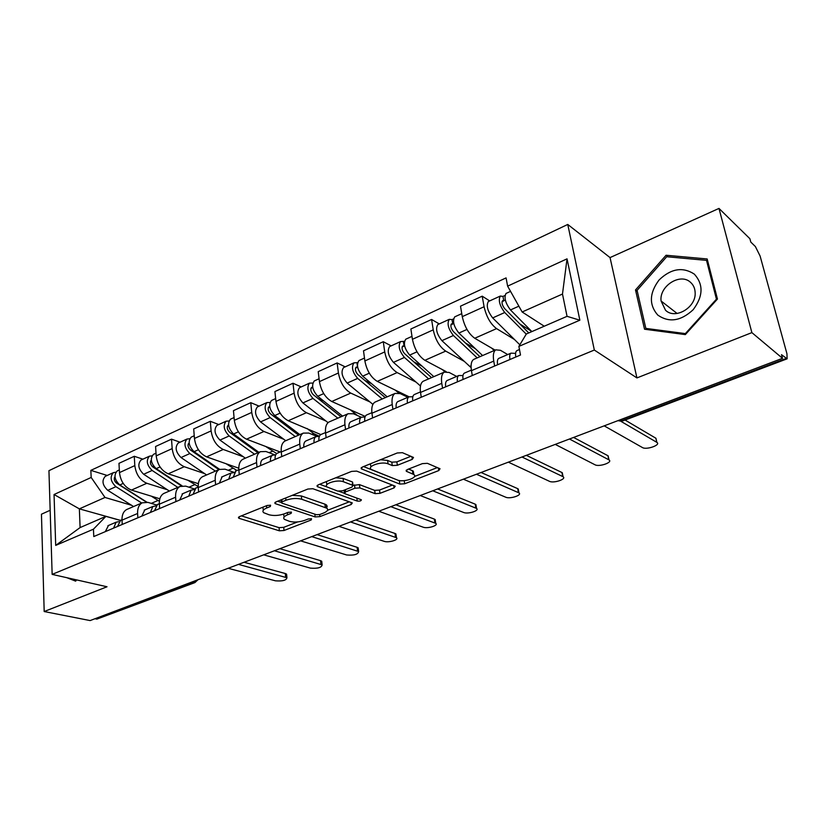 <?xml version="1.0" encoding="UTF-8"?>
<svg xmlns="http://www.w3.org/2000/svg" width="829" height="829" viewBox="0 0 829 829"><rect width="100%" height="100%" fill="white"/><g stroke="black" fill="none" stroke-linecap="round" stroke-linejoin="round"><path stroke-width="1.24" d="M270.586 505.255L267.135 505.472L239.498 516.622L238.576 518.032L239.249 518.374L279.363 530.809L284.036 530.498L311.207 519.97L311.538 518.778L308.233 518.995L304.668 520.374C299.259 522.187 294.212 522.519 289.539 521.368L284.399 519.358C282.917 517.856 283.974 516.332 287.559 514.788L291.145 513.369L291.445 512.135L288.067 512.353L284.471 513.783C279.01 515.638 273.85 515.97 269.01 514.768L263.622 512.664C262.109 511.11 263.145 509.545 266.72 507.98L270.337 506.519L270.586 505.255M412.282 459.349L413.495 457.453L402.407 452.686L397.246 452.976L362.408 467.028L361.278 468.841L399.806 484.074L404.676 483.773L438.769 470.571L440.023 468.748L427.391 463.328L422.375 463.629L407.516 469.473L406.314 471.276L413.816 474.52C418.655 477.628 403.464 482.716 397.485 480.032L371.361 469.504C366.335 466.261 381.837 460.986 388.065 463.857L392.283 465.587L397.35 465.287L412.282 459.349L411.899 456.727M594.331 350.045L636.931 377.92L751.872 332.616L782.503 358.315L90.112 620.579L44.186 611.533L107.024 586.766L52.144 574.383L594.331 350.045L567.761 224.452L48.942 470.675L52.144 574.383M312.875 488.727L307.87 489.037L275.943 501.918L274.969 503.431L275.57 503.752L315.144 516.923L319.87 516.622L351.227 504.478L352.304 502.923L312.875 488.727M318.243 484.851L351.579 471.4L356.657 471.1L395.236 486.198L394.076 487.887L379.962 493.348L375.133 493.649L359.838 487.908L354.916 488.219L345.62 491.877L344.532 493.504L345.009 493.752L361.351 499.752C361.299 500.882 359.921 501.327 357.216 501.068L317.714 486.778L317.186 486.509L318.243 484.851M751.872 332.616L718.981 208.421L749.893 238.721L750.805 242.078L755.374 246.534L760.11 256.047L786.949 353.776L787.125 358.822L781.519 354.688L782.503 358.315M50.165 510.281L41.45 514.208L44.186 611.533M718.981 208.421L610.04 257.591L567.761 224.452M194.504 582.756L96.858 619.118L193.002 582.766L195.551 580.642M94.962 618.745L96.858 619.118M127.687 509.089L126.599 509.555C123.386 511.472 121.853 515.006 121.998 520.156L122.226 524.446M167.385 489.752L146.826 483.276C140.018 480.292 136.018 474.395 134.816 465.597L119.469 472.592C120.619 481.317 124.609 487.151 131.438 490.084L159.852 498.778M119.469 472.592L118.972 463.328L134.277 456.292L142.92 459.173M137.852 517.793L137.604 513.483C137.438 508.301 138.94 504.747 142.122 502.84L148.008 502.405L156.546 504.965M134.816 465.597L134.277 456.292M164.805 493.027L163.738 493.493C160.588 495.39 159.127 498.954 159.334 504.187L159.624 508.54M180.069 442.209L171.52 439.152L155.583 446.489L156.194 455.877C157.448 464.758 161.468 470.737 168.235 473.805L198.359 483.69M175.914 501.607L175.603 497.224C175.365 491.96 176.795 488.385 179.914 486.499L185.696 486.136L194.452 488.965M204.639 473.618L184.266 466.717C177.51 463.577 173.489 457.546 172.183 448.603L171.52 439.152M203.478 476.302L202.431 476.758C199.364 478.634 197.976 482.219 198.255 487.535L198.608 491.96M218.773 424.541L210.317 421.298L193.706 428.945L194.442 438.479C195.82 447.505 199.862 453.629 206.576 456.852L238.783 468.219M215.602 484.727L215.229 480.271C214.908 474.924 216.265 471.318 219.291 469.452L224.98 469.183L234.099 472.354M243.425 456.81L223.27 449.473C216.587 446.168 212.535 439.981 211.115 430.893L210.317 421.298M243.809 458.851L242.783 459.297C239.809 461.142 238.503 464.768 238.866 470.157L239.27 474.654M259.125 406.127L250.783 402.676L233.446 410.656L234.327 420.334C235.819 429.505 239.892 435.795 246.534 439.183L280.161 451.981M257.021 467.11L256.575 462.582C256.182 457.152 257.446 453.515 260.389 451.681L265.954 451.504L274.896 454.872M283.85 439.297L263.954 431.484C257.342 428.013 253.27 421.66 251.726 412.427L250.783 402.676M285.912 440.634L284.917 441.069C282.036 442.893 280.813 446.541 281.269 452.012L281.746 456.582M301.228 386.915L293.01 383.247L274.917 391.568L275.953 401.402C277.57 410.728 281.663 417.184 288.223 420.749L320.813 434.572C319.248 435.588 318.626 437.639 318.958 440.759M300.295 448.696L299.777 444.095C299.29 438.582 300.461 434.924 303.3 433.111L308.74 433.049L316.823 436.344M326.004 421.039L306.409 412.707C299.891 409.06 295.787 402.542 294.108 393.143L293.01 383.247M329.89 421.609L328.926 422.023C326.16 423.816 325.041 427.484 325.59 433.049L326.149 437.702M345.196 366.843L337.134 362.947L318.232 371.641L319.424 381.63C321.186 391.122 325.3 397.744 331.755 401.495L365.237 416.427M345.538 429.453L344.947 424.769C344.356 419.163 345.424 415.484 348.149 413.712L353.434 413.764L361.289 417.246M370.014 401.992L350.76 393.091C344.346 389.257 340.232 382.552 338.408 372.988L337.134 362.947M375.889 401.713L374.967 402.117C372.314 403.858 371.309 407.557 371.962 413.215L372.604 417.94M391.164 345.869L383.278 341.703L363.506 350.812L364.874 360.947C366.791 370.604 370.915 377.413 377.257 381.371L409.039 396.79M392.905 409.298L392.231 404.542C391.537 398.853 392.49 395.132 395.081 393.412L400.2 393.588L407.878 397.309M416.003 382.086L397.143 372.584C390.853 368.532 386.718 361.651 384.729 351.921L383.278 341.703M424.033 380.884L423.153 381.267C420.645 382.967 419.764 386.687 420.531 392.438L421.256 397.236M439.277 323.911L431.588 319.476L410.873 329.009L412.438 339.31C414.521 349.144 418.666 356.149 424.873 360.314L446.189 371.62M442.551 388.179L441.774 383.34C440.966 377.558 441.784 373.827 444.23 372.148L449.163 372.459L456.634 376.428M464.105 361.268L445.691 351.113C439.536 346.843 435.391 339.755 433.235 329.849L431.588 319.476M474.499 359.05L473.67 359.413C471.307 361.061 470.571 364.801 471.452 370.646L472.281 375.527M489.67 300.906L482.209 296.181L460.499 306.17L462.271 316.647C464.53 326.657 468.686 333.859 474.748 338.263L495.12 350.128M494.623 366.024L493.752 361.112C492.809 355.226 493.483 351.475 495.773 349.848L500.488 350.315L507.721 354.563M514.477 339.496L496.561 328.616C490.571 324.108 486.416 316.813 484.084 306.73L482.209 296.181M131.573 505.275L105.003 497.462L79.356 508.861L80.102 527.576L105.915 516.374L120.319 520.405M120.433 520.353L79.356 508.861L54.051 494.519L91.169 477.463L105.003 497.462M105.915 516.374L93.449 529.182L55.698 545.399L54.051 494.519M507.617 286.14L567.036 258.845L579.854 320.201L518.881 346.398L526.322 333.994L567.046 316.326L562.487 294.046L522.135 311.984L507.617 286.14L506.073 277.902L90.848 470.364L91.169 477.463M93.449 529.182L93.781 536.55L520.498 355.019L518.881 346.398M66.786 577.689L75.636 581.15L76.62 579.906M636.931 377.92L610.04 257.591M707.168 258.959L666.07 255.249L635.511 289.953L644.527 329.217L685.334 334.605L717.448 299.041L707.168 258.959M522.135 311.984L544.249 326.222M107.221 475.463L90.848 470.364M55.698 545.399L80.102 527.576M567.046 316.326L579.854 320.201M562.487 294.046L567.036 258.845M667.977 256.855L666.07 255.249M637.304 291.331L635.511 289.953M262.824 507.213L263.384 510.136M283.57 514.104L284.15 516.964M241.374 515.866L279.041 527.648L283.705 527.337L297.59 521.938M327.496 510.301L349.372 501.794M277.622 501.244L281.228 502.447M282.067 501.804L281.787 503.089L316.471 514.716L319.797 514.508L323.611 513.027C327.414 511.42 328.512 509.825 326.927 508.239L301.725 499.265C296.855 497.97 291.601 498.302 285.943 500.25L282.067 501.804L281.829 499.545M326.471 507.918L326.543 504.996L324.916 504.146L325.289 507.389M292.243 495.338L301.362 495.949L324.916 504.146M392.428 485.048L379.516 490.074L379.962 493.348M353.05 485.462L359.403 484.592L374.687 490.374L379.516 490.074M344.108 490.177L344.429 492.644M344.325 493.265L338.999 491.317M327.144 487.006L319.673 484.271M343.475 481.773C337.279 479.152 322.605 483.929 327.196 487.037L337.683 491.079L342.605 490.778L351.911 487.089L353.009 485.421L343.475 481.773L343.061 478.406L335.714 477.805M326.284 481.608L326.906 484.623M352.315 483.328L352.553 485.183M343.061 478.406L352.128 481.836M380.501 459.732L387.589 460.437L391.806 462.178L396.863 461.877L410.873 456.292M370.294 463.846L371.009 466.872M413.816 474.52L413.329 471.173L412.407 470.665L412.894 474.012M408.531 469.069L412.407 470.665M414.479 476.478L437.36 467.577M363.558 466.561L399.34 480.768L403.474 480.706M159.375 501.255L151.324 496.167M146.816 502.125L119.801 484.944C114.464 479.794 113.604 475.11 117.241 470.893L117.791 470.634M117.314 482.613L115.335 482.001M146.287 502.053L116.547 483.152C114.205 481.027 113.677 478.872 114.962 476.696M141.718 503.016L115.915 486.685C110.578 481.545 109.739 476.872 113.376 472.654L115.853 472.209M133.583 506.54L107.76 490.333C102.423 485.234 101.594 480.571 105.252 476.354L105.811 476.105M118.713 521.679L116.133 522.197L113.583 528.125M108.485 525.472L105.304 531.648M244.089 562.259L285.28 573.523L286.585 574.155L286.689 575.202M120.661 520.26L117.521 526.446M228.151 568.29L275.466 580.818C282.565 581.357 286.399 580.331 286.948 577.751L238.493 564.373M198.204 486.54L187.914 480.271M182.038 485.784L156.184 468.644C150.847 463.338 149.935 458.572 153.469 454.354L154.007 454.105M154.308 466.996L151.935 466.209M181.437 485.898L152.723 466.882C150.246 464.478 149.769 462.23 151.292 460.136M177.831 487.4L152.142 470.457C146.806 465.162 145.904 460.406 149.448 456.188L152.039 455.805M169.375 491.058L143.655 474.261C138.319 469.007 137.427 464.271 140.992 460.043L141.541 459.794M236.949 470.478L226.006 463.712M219.571 469.318L194.069 451.681C188.732 446.209 187.768 441.36 191.188 437.142L191.717 436.893M193.126 450.924L190.401 449.96M218.877 469.639L190.38 449.95C187.82 447.328 187.364 445.007 189.012 442.987L189.126 442.935M215.405 471.141L189.862 453.556C184.525 448.106 183.572 443.277 187.002 439.049L189.717 438.738M206.597 474.955L181.023 457.525C175.686 452.106 174.743 447.287 178.194 443.069L178.732 442.821M76.372 579.854L73.304 579.16M657.749 315.051C669.024 322.916 680.827 321.144 693.158 309.735C703.241 296.243 703.614 284.357 694.277 274.088C682.692 266.617 670.962 268.575 659.086 279.964C649.325 293.062 648.869 304.751 657.749 315.051M665.521 310.233C675.158 319.984 696.433 307.404 695.137 292.419C694.92 288.212 693.365 284.834 690.474 282.285C680.215 272.534 659.076 286.192 661.076 300.989L665.521 310.233M666.713 256.741L706.515 260.368L716.443 299.176L685.365 333.6L645.832 328.398L637.086 290.357L666.713 256.741M707.831 261.539L706.515 260.368M685.884 333.983L685.365 333.6M647.501 329.61L645.832 328.398M155.541 505.991L152.837 506.488L150.391 512.467M144.826 509.918L141.769 516.135M279.901 548.694L320.543 560.653L321.725 561.243L321.859 562.373M157.51 504.488L154.495 510.716M263.695 554.829L310.409 568.124C317.694 568.694 321.6 567.616 322.139 564.881L274.43 550.757M193.913 489.649L191.064 490.126L188.743 496.146M182.681 493.711L179.748 499.97M317.082 534.612L357.092 547.306L358.159 547.845L358.315 549.078M195.903 488.053L193.022 494.333M300.595 540.85L346.626 554.974C354.097 555.575 358.097 554.435 358.625 551.544L311.745 536.622M276.699 453.577L265.674 446.468M258.886 452.333L233.55 433.992C228.224 428.355 227.208 423.422 230.493 419.194L231.011 418.966M234.42 434.624L231.063 433.339M257.912 452.748L229.623 432.303C227.063 429.598 226.586 427.246 228.172 425.215L228.555 425.059M254.524 454.219L229.167 435.95C223.84 430.334 222.825 425.412 226.13 421.194L228.991 420.987M245.353 458.178L219.954 440.085C214.618 434.5 213.623 429.598 216.949 425.381L217.478 425.142M319.393 436.272L313.621 433.546L307.041 428.489M299.849 434.614L274.741 415.547C269.425 409.723 268.337 404.707 271.487 400.49L271.985 400.262M277.974 418.003L273.58 416.199M298.585 435.152L270.544 413.899C267.995 411.111 267.477 408.707 269 406.687L269.705 406.5M295.3 436.572L270.161 417.588C264.845 411.795 263.767 406.79 266.928 402.562L269.964 402.5M285.736 440.717L260.544 421.899C255.228 416.148 254.171 411.153 257.363 406.935L257.871 406.707M357.403 415.516L350.19 409.713M342.574 416.127L317.735 396.283C312.44 390.272 311.289 385.164 314.274 380.957L314.761 380.739M323.642 400.998L318.108 398.552M340.999 416.8L313.258 394.687C310.72 391.806 310.17 389.361 311.621 387.35L312.699 387.226M337.828 418.179L312.958 398.417C307.663 392.438 306.523 387.34 309.518 383.133L312.792 383.071M328.056 422.655L302.917 402.925C297.621 396.977 296.492 391.899 299.528 387.692L300.025 387.464M233.187 477.069L232.431 477.566M233.933 472.623L230.918 473.058L228.731 479.141M222.141 476.82L219.353 483.131M326.657 505.97L327.289 506.177M355.703 519.98L394.998 533.461L395.941 533.949L396.127 535.275M235.933 470.913L233.198 477.235M338.926 526.332L384.179 541.337C388.469 542.964 399.34 539.762 396.459 537.71L350.522 521.938M275.715 454.862L272.513 455.256C270.886 456.282 270.202 458.323 270.482 461.38M263.311 459.193L262.752 459.432C261.114 460.458 260.42 462.499 260.689 465.546M395.837 504.778L434.355 519.089L435.38 520.944M277.705 453.028L277.155 453.266C275.529 454.292 274.855 456.333 275.135 459.401M378.78 511.244L423.153 527.182C427.432 528.943 438.842 525.472 435.733 523.337L390.832 506.674M318.823 440.81L317.569 441.349M319.362 436.323L315.963 436.655C314.388 437.66 313.766 439.722 314.087 442.831M306.305 440.79L305.766 441.018C304.181 442.033 303.538 444.085 303.86 447.183M437.598 488.965L475.224 504.167L476.147 506.053M420.23 495.535L463.629 512.477C467.898 514.384 479.887 510.623 476.53 508.405L432.769 490.789M387.195 396.822L362.667 376.159C357.403 369.941 356.18 364.739 358.988 360.553L359.454 360.335M398.676 393.019L395.267 390.107M385.288 397.651L357.89 374.615C355.361 371.641 354.781 369.154 356.138 367.143L357.641 367.154M371.61 383.692L364.791 380.418M382.231 398.967L357.672 378.397C352.408 372.2 351.185 367.009 354.014 362.822L357.589 362.656M372.905 404.376L347.175 383.091C341.9 376.957 340.698 371.786 343.569 367.589L344.045 367.371M355.465 368.138L357.558 367.195L356.998 362.936M364.252 421.484L363.05 422.002M365.029 416.956L361.392 417.205C359.879 418.199 359.32 420.272 359.703 423.422M351.237 421.546L350.719 421.774C349.196 422.769 348.615 424.831 348.988 427.982M481.069 472.489L517.721 488.654L518.529 490.571M366.978 414.811L366.459 415.028C364.967 416.023 364.408 418.096 364.791 421.256M463.38 479.193L505.69 497.203C509.928 499.265 522.55 495.172 518.944 492.872L476.447 474.24M433.826 376.646L409.671 355.102C404.438 348.677 403.132 343.382 405.754 339.206L406.2 339.009M444.862 371.848L442.385 369.61M431.546 377.63L404.562 353.62C402.055 350.543 401.433 348.014 402.707 346.014L404.604 345.859M422.096 366.19L413.826 361.869M428.634 378.894L404.438 357.444C399.215 351.04 397.91 345.755 400.552 341.579L404.459 341.31M420.469 385.982L393.464 362.366C388.221 356.014 386.946 350.75 389.63 346.574L390.076 346.356M402.075 347.009L404.075 346.097L403.433 341.776M411.795 401.267L410.645 401.754M412.842 396.718L408.935 396.853C407.495 397.816 406.998 399.91 407.443 403.112M398.262 401.423L397.765 401.63C396.314 402.604 395.796 404.687 396.231 407.889M526.363 455.339L561.917 472.52L562.622 474.457M414.738 394.366L414.241 394.573C412.821 395.537 412.334 397.63 412.78 400.842M508.353 462.157L549.44 481.317C553.637 483.556 566.943 479.089 563.057 476.716L521.969 456.997M482.602 355.548L458.893 333.051C453.701 326.398 452.313 320.999 454.717 316.865L455.142 316.668M494.188 350.532L491.69 348.139M479.939 356.698L453.432 331.641C450.945 328.46 450.282 325.88 451.453 323.89L453.795 323.559M475.338 348.657L465.442 342.999M471.1 367.651L441.909 340.657C436.707 334.087 435.349 328.719 437.826 324.574L438.251 324.377M477.183 357.89L453.411 335.507C448.23 328.875 446.841 323.497 449.266 319.352L452.033 319.621L453.525 318.947M450.872 324.885L452.769 324.025L452.033 319.621M461.608 380.076L460.52 380.532M462.965 375.547L458.738 375.527C457.39 376.47 456.966 378.563 457.473 381.827M447.505 380.335L447.038 380.542C445.67 381.485 445.225 383.578 445.722 386.832M573.595 437.443L607.926 455.722L608.527 457.67M464.779 372.946L464.313 373.143C462.976 374.076 462.561 376.179 463.079 379.444M555.243 444.396L594.984 464.768C599.108 467.204 613.17 462.333 608.994 459.898L569.461 439.007M531.866 331.59L510.477 309.942C505.358 303.051 503.877 297.549 506.032 293.445L506.426 293.259M544.011 326.325L543.337 325.631M528.767 332.937L504.643 308.616C502.177 305.31 501.472 302.678 502.529 300.709L505.348 300.181M531.648 331.372L519.876 323.973M526.249 334.128L504.737 312.512C499.607 305.652 498.136 300.16 500.322 296.046L502.965 296.419L504.965 295.507M519.835 344.802L492.675 317.921C487.535 311.103 486.074 305.642 488.322 301.528L488.727 301.341M502.011 301.694L503.783 300.886L502.965 296.419M513.856 357.848L512.83 358.283M515.586 353.382L510.985 353.164C509.731 354.066 509.389 356.18 509.97 359.496M499.151 358.232L498.706 358.418C497.421 359.33 497.068 361.444 497.628 364.75M625.076 420.054L655.936 438.261L656.361 440.168M517.275 350.47L516.84 350.657C515.586 351.558 515.255 353.672 515.845 356.998M604.196 425.857L642.423 447.546C646.465 450.178 661.355 444.872 656.858 442.365L620.6 421.142M433.235 329.849L412.438 339.31M384.729 351.921L364.874 360.947M338.408 372.988L319.424 381.63M294.108 393.143L275.953 401.402M251.726 412.427L234.327 420.334M211.115 430.893L194.442 438.479M172.183 448.603L156.194 455.877M484.084 306.73L462.271 316.647M496.561 328.616L474.748 338.263M445.691 351.113L424.873 360.314M441.774 383.34L420.531 392.438M397.143 372.584L377.257 381.371M392.231 404.542L371.962 413.215M350.76 393.091L331.755 401.495M344.947 424.769L325.59 433.049M306.409 412.707L288.223 420.749M299.777 444.095L281.269 452.012M263.954 431.484L246.534 439.183M256.575 462.582L238.866 470.157M223.27 449.473L206.576 456.852M215.229 480.271L198.255 487.535M184.266 466.717L168.235 473.805M175.603 497.224L159.334 504.187M146.826 483.276L131.438 490.084M137.604 513.483L121.998 520.156M493.752 361.112L471.452 370.646M191.147 582.31L194.908 582.6L197.996 579.709M620.517 419.671L621.988 420.531L786.027 358.501M617.74 420.728L623.377 420.697L786.928 358.895M266.492 505.731L266.72 507.98M291.01 512.042L291.145 513.369M287.331 512.643L287.559 514.788M311.062 518.674L311.207 519.97M283.705 527.337L284.036 530.498M279.041 527.648L279.363 530.809M239.115 516.799L239.249 518.374M270.202 505.162L270.337 506.519M350.957 502.364L351.227 504.478M319.631 514.56L319.87 516.622M314.823 514.167L315.144 516.923M275.415 502.177L275.57 503.752M301.362 495.949L301.725 499.265M285.704 497.98L285.943 500.25M393.754 485.566L394.076 487.887M374.687 490.374L375.133 493.649M359.403 484.592L359.838 487.908M354.491 484.892L354.916 488.219M345.351 489.69L345.62 491.877M356.833 498.053L357.216 501.068M317.528 485.214L317.714 486.778M396.863 461.877L397.35 465.287M391.806 462.178L392.283 465.587M387.589 460.437L388.065 463.857M406.469 470.043L406.666 471.473M438.375 468.012L438.769 470.571M404.231 480.654L404.676 483.773M399.34 480.768L399.806 484.074M361.506 467.515L361.703 469.069M151.261 503.379L158.028 500.467M119.801 484.944L123.21 483.421M114.475 477.421L115.024 477.183M107.76 490.333L115.915 486.685M285.642 577.119L285.28 573.523M188.929 487.183L194.597 484.737M156.184 468.644L160.038 466.924M150.598 461.048L151.365 460.696M143.655 474.261L152.142 470.457M228.172 470.302L232.659 468.364M194.069 451.681L198.4 449.743M188.204 443.992L189.209 443.536M181.023 457.525L189.862 453.556M320.958 564.3L320.543 560.653M357.558 551.005L357.092 547.306M269.104 452.696L272.306 451.318M233.55 433.992L238.389 431.826M227.384 426.22L228.649 425.65M219.954 440.085L229.167 435.95M311.828 434.313L313.621 433.546M274.741 415.547L280.129 413.132M268.254 407.692L269.788 406.998M260.544 421.899L270.161 417.588M317.735 396.283L323.724 393.599M310.906 388.355L312.751 387.516M302.917 402.925L312.958 398.417M233.198 477.183L232.534 477.463M395.516 537.213L394.998 533.461M434.924 522.902L434.355 519.089M318.668 440.81L317.662 441.246M475.867 508.032L475.224 504.167M362.667 376.159L369.299 373.185M347.175 383.091L357.672 378.397M364.107 421.484L363.133 421.899M518.415 492.581L517.721 488.654M409.671 355.102L416.997 351.817M393.464 362.366L404.438 357.444M411.661 401.257L410.728 401.65M562.684 476.509L561.917 472.52M458.893 333.051L466.976 329.434M469.66 366.418L471.079 365.807M441.909 340.657L453.411 335.507M461.473 380.065L460.592 380.438M608.766 459.763L607.926 455.722M510.477 309.942L518.881 306.181M492.675 317.921L504.737 312.512M513.721 357.827L512.892 358.18M656.786 442.323L655.863 438.22M495.773 349.848L473.67 359.413M142.122 502.84L126.599 509.555M179.914 486.499L163.738 493.493M219.291 469.452L202.431 476.758M260.389 451.681L242.783 459.297M303.3 433.111L284.917 441.069M348.149 413.712L328.926 422.023M395.081 393.412L374.967 402.117M444.23 372.148L423.153 381.267M619.387 420.997L623.066 420.811M238.503 517.265L238.576 518.032M274.886 502.602L274.969 503.431M281.062 499.856L281.311 502.291M326.543 504.996L326.927 508.239M352.584 482.084L353.009 485.421M317.082 485.597L317.186 486.509M406.179 470.333L406.314 471.276M361.154 467.846L361.278 468.841M117.241 470.893L119.324 469.939M105.252 476.354L113.376 472.654M116.133 522.197L107.874 525.731M121.977 519.7L120.06 520.519M286.948 577.751L286.585 574.155M153.469 454.354L156.018 453.194M140.992 460.043L149.448 456.188M191.188 437.142L194.235 435.743M178.194 443.069L187.002 439.049M677.106 313.476L661.076 300.989M152.837 506.488L144.236 510.167M159.313 503.711L156.919 504.737M322.139 564.881L321.725 561.243M191.064 490.126L182.1 493.96M198.224 487.058L195.323 488.302M358.625 551.544L358.159 547.845M230.493 419.194L234.079 417.557M216.949 425.381L226.13 421.194M271.487 400.49L275.653 398.583M257.363 406.935L266.928 402.562M314.274 380.957L319.082 378.76M299.528 387.692L309.518 383.133M230.918 473.058L221.571 477.058M238.825 469.67L235.363 471.152M396.459 537.71L395.941 533.949M272.513 455.256L262.752 459.432M281.218 451.525L277.155 453.266M435.733 523.337L435.163 519.524M315.963 436.655L305.766 441.018M325.538 432.551L320.813 434.572M476.53 508.405L475.898 504.54M358.988 360.553L364.48 358.045M343.569 367.589L354.014 362.822M361.392 417.205L350.719 421.774M371.9 412.707L366.459 415.028M518.944 492.872L518.239 488.955M405.754 339.206L411.992 336.356M389.63 346.574L400.552 341.579M408.935 396.853L397.765 401.63M420.458 391.92L414.241 394.573M563.057 476.716L562.29 472.737M454.717 316.865L461.763 313.642M437.826 324.574L449.266 319.352M458.738 375.527L447.038 380.542M471.369 370.128L464.313 373.143M608.994 459.898L608.144 455.857M506.032 293.445L510.56 291.373M488.322 301.528L500.322 296.046M510.985 353.164L498.706 358.418M519.462 349.527L516.84 350.657M656.858 442.365L655.936 438.261"/></g></svg>
